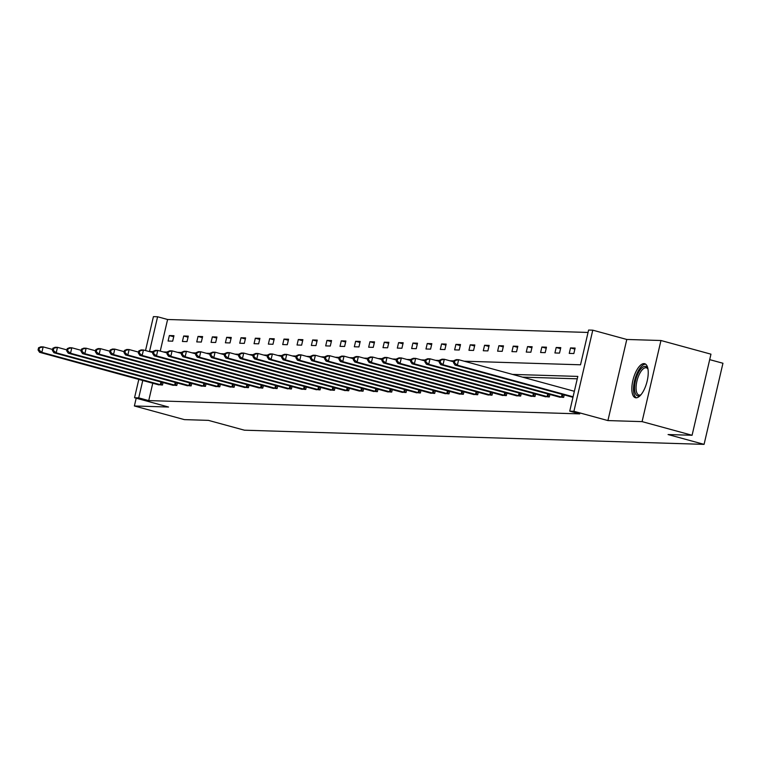 <?xml version="1.0" encoding="UTF-8"?>
<svg xmlns="http://www.w3.org/2000/svg" width="761" height="761" viewBox="0 0 761 761"><rect width="100%" height="100%" fill="white"/><g stroke="black" fill="none" stroke-linecap="round" stroke-linejoin="round"><path stroke-width="1.14" d="M636.063 397.813A17.627 7.001 105.3 0 1 635.397 397.718A17.627 7.001 105.3 0 1 633.066 379.682A17.627 7.001 105.3 0 1 644.015 363.615A17.627 7.001 105.3 0 1 644.681 363.71A17.627 7.001 105.3 0 1 647.002 381.746A17.627 7.001 105.3 0 1 636.063 397.813M136.19 398.193L134.383 405.974L168.552 407.03L134.545 397.746L138.816 379.397M692.082 435.273L642.084 421.623L660.957 340.509L710.964 354.169L692.082 435.273L668.072 434.541L704.077 444.367L244.414 430.193L208.409 420.367L184.39 419.625L134.383 405.974M145.522 350.555L153.418 316.633L157.594 316.766L149.508 351.506L153.104 351.62M588.044 332.452L167.601 319.496L157.594 316.766M464.162 361.209L580.519 364.795L588.605 330.046L592.781 330.179L573.908 411.292L569.732 411.159L577.818 376.41L512.486 374.402M660.957 340.509L626.788 339.463L592.781 330.179M709.69 359.639L722.95 363.254L704.077 444.367M559.107 396.985L563.644 397.385L564.215 394.911M530.455 396.101L534.983 396.5L535.563 394.027M501.803 395.216L506.331 395.615L506.912 393.142M473.142 394.331L477.68 394.74L478.25 392.257M444.491 393.447L449.019 393.856L449.599 391.373M415.839 392.571L420.367 392.971L420.947 390.488M387.178 391.687L391.715 392.086L392.286 389.613M358.526 390.802L363.064 391.202L363.634 388.728M329.874 389.917L334.402 390.317L334.983 387.844M301.223 389.033L305.751 389.432L306.331 386.959M272.562 388.148L277.099 388.557L277.67 386.074M243.91 387.263L248.438 387.672L249.018 385.19M215.258 386.388L219.786 386.788L220.367 384.305M186.607 385.504L191.135 385.903L191.705 383.43M157.946 384.619L162.483 385.018L163.054 382.545M577.257 378.816L522.484 377.133M152.771 383.202L148.728 400.6L579.73 413.889L569.732 411.159M172.271 385.056L176.809 385.466L177.38 382.983M200.933 385.941L205.46 386.35L206.041 383.867M229.584 386.826L234.112 387.225L234.692 384.752M258.236 387.71L262.773 388.11L263.344 385.637M286.887 388.595L291.425 388.995L291.996 386.521M315.549 389.48L320.077 389.879L320.657 387.397M344.2 390.355L348.728 390.764L349.309 388.281M372.852 391.24L377.389 391.649L377.96 389.166M401.513 392.124L406.041 392.524L406.621 390.051M430.165 393.009L434.693 393.408L435.273 390.935M458.816 393.894L463.354 394.293L463.925 391.82M487.468 394.778L492.006 395.178L492.576 392.705M516.129 395.663L520.657 396.062L521.237 393.58M544.781 396.538L549.309 396.947L549.889 394.464M148.728 400.6L138.721 397.87L134.545 397.746M626.788 339.463L607.915 420.576L642.084 421.623M607.915 420.576L573.908 411.292M142.773 380.471L138.721 397.87M163.292 351.934L167.43 352.058M177.617 352.372L181.755 352.505M191.943 352.819L196.091 352.942M206.279 353.256L210.416 353.389M220.604 353.703L224.742 353.827M234.93 354.141L239.068 354.265M249.256 354.578L253.394 354.712M263.582 355.026L267.72 355.149M277.908 355.463L282.046 355.596M292.234 355.91L296.381 356.034M306.569 356.348L310.707 356.481M320.895 356.795L325.033 356.919M335.221 357.232L339.358 357.356M349.546 357.67L353.684 357.803M363.872 358.117L368.01 358.241M378.198 358.555L382.336 358.688M392.524 359.002L396.671 359.125M406.85 359.439L410.997 359.572M421.185 359.886L425.323 360.01M435.511 360.324L439.649 360.448M449.837 360.762L453.975 360.895M167.601 319.496L160.248 351.097M573.842 353.542L569.247 353.399L570.522 347.92L575.116 348.062L573.842 353.542M559.516 353.104L554.921 352.961L556.196 347.482L560.79 347.625L559.516 353.104M545.19 352.657L540.595 352.514L541.87 347.035L546.465 347.178L545.19 352.657M530.864 352.219L526.27 352.077L527.544 346.597L532.139 346.74L530.864 352.219M516.538 351.772L511.944 351.63L513.218 346.15L517.813 346.293L516.538 351.772M502.203 351.335L497.618 351.192L498.893 345.713L503.478 345.855L502.203 351.335M487.877 350.897L483.292 350.754L484.567 345.266L489.152 345.408L487.877 350.897M473.551 350.45L468.957 350.307L470.231 344.828L474.826 344.971L473.551 350.45M459.225 350.012L454.631 349.87L455.906 344.391L460.5 344.533L459.225 350.012M444.9 349.565L440.305 349.423L441.58 343.943L446.174 344.086L444.9 349.565M430.574 349.128L425.979 348.985L427.254 343.506L431.848 343.649L430.574 349.128M416.248 348.681L411.653 348.538L412.928 343.059L417.523 343.201L416.248 348.681M401.913 348.243L397.328 348.1L398.602 342.621L403.187 342.764L401.913 348.243M387.587 347.806L383.002 347.663L384.276 342.184L388.861 342.317L387.587 347.806M373.261 347.358L368.666 347.216L369.941 341.737L374.536 341.879L373.261 347.358M358.935 346.921L354.341 346.778L355.615 341.299L360.21 341.442L358.935 346.921M344.609 346.474L340.015 346.331L341.289 340.852L345.884 340.995L344.609 346.474M330.284 346.036L325.689 345.894L326.964 340.414L331.558 340.557L330.284 346.036M315.958 345.589L311.363 345.456L312.638 339.967L317.232 340.11L315.958 345.589M301.622 345.152L297.037 345.009L298.312 339.53L302.897 339.672L301.622 345.152M287.297 344.714L282.712 344.571L283.986 339.092L288.571 339.225L287.297 344.714M272.971 344.267L268.376 344.124L269.651 338.645L274.245 338.788L272.971 344.267M258.645 343.829L254.05 343.687L255.325 338.207L259.92 338.35L258.645 343.829M244.319 343.382L239.725 343.24L240.999 337.76L245.594 337.903L244.319 343.382M229.993 342.945L225.399 342.802L226.673 337.323L231.268 337.465L229.993 342.945M215.667 342.498L211.073 342.364L212.348 336.876L216.942 337.018L215.667 342.498M201.332 342.06L196.747 341.917L198.022 336.438L202.607 336.581L201.332 342.06M187.006 341.622L182.421 341.48L183.696 336.001L188.281 336.134L187.006 341.622M172.68 341.175L168.086 341.033L169.361 335.553L173.955 335.696L172.68 341.175M173.717 336.743L169.361 335.553M188.043 337.18L183.696 336.001M202.369 337.627L198.022 336.438M216.695 338.065L212.348 336.876M231.021 338.512L226.673 337.323M245.346 338.949L240.999 337.76M259.672 339.387L255.325 338.207M274.008 339.834L269.651 338.645M288.333 340.272L283.986 339.092M302.659 340.719L298.312 339.53M316.985 341.156L312.638 339.967M331.311 341.603L326.964 340.414M345.637 342.041L341.289 340.852M359.963 342.479L355.615 341.299M374.298 342.926L369.941 341.737M388.624 343.363L384.276 342.184M402.95 343.81L398.602 342.621M417.275 344.248L412.928 343.059M431.601 344.695L427.254 343.506M445.927 345.133L441.58 343.943M460.253 345.57L455.906 344.391M474.588 346.017L470.231 344.828M488.914 346.455L484.567 345.266M503.24 346.902L498.893 345.713M517.566 347.339L513.218 346.15M531.891 347.787L527.544 346.597M546.217 348.224L541.87 347.035M560.543 348.662L556.196 347.482M574.878 349.109L570.522 347.92M38.564 347.777L38.05 349.965L38.973 349.993L39.477 347.806L38.564 347.777L40.856 346.826L43.149 346.892L41.874 352.372L161.456 384.99M38.973 349.993L41.874 352.372L39.582 352.305L158.916 384.914M39.477 347.806L43.149 346.892L52.595 349.47M38.05 349.965L39.582 352.305M52.89 348.215L52.376 350.412L53.299 350.44L53.803 348.243L52.89 348.215L55.182 347.263L57.475 347.33L56.2 352.819L175.781 385.427M53.299 350.44L56.2 352.819L53.907 352.743L173.242 385.351M53.803 348.243L57.475 347.33L66.92 349.908M52.376 350.412L53.907 352.743M67.215 348.662L66.702 350.85L67.624 350.878L68.129 348.69L67.215 348.662L69.508 347.701L71.8 347.777L70.526 353.256L190.107 385.875M67.624 350.878L70.526 353.256L68.233 353.19L187.567 385.798M68.129 348.69L71.8 347.777L81.246 350.355M66.702 350.85L68.233 353.19M640.886 394.854A15.249 6.059 105.3 0 1 640.543 395.102A15.249 6.059 105.3 0 1 634.55 388.386A15.249 6.059 105.3 0 1 639.754 370.455A15.249 6.059 105.3 0 1 647.792 368.581A15.249 6.059 105.3 0 1 647.953 368.971M647.972 369.114A14.117 5.612 -74.7 0 0 646.355 367.801A14.117 5.612 -74.7 0 0 639.535 373.87A14.117 5.612 -74.7 0 0 636.072 388.12A14.117 5.612 -74.7 0 0 638.917 395.045A14.117 5.612 -74.7 0 0 640.981 394.74M645.613 364.167A17.513 6.954 -74.7 0 0 637.461 372.443A17.513 6.954 -74.7 0 0 633.494 389.461A17.513 6.954 -74.7 0 0 636.424 397.803M81.541 349.099L81.027 351.297L81.95 351.325L82.464 349.128L81.541 349.099L83.834 348.148L86.136 348.215L84.861 353.694L204.433 386.312M81.95 351.325L84.861 353.694L82.559 353.627L201.893 386.236M82.464 349.128L86.136 348.215L95.582 350.792M81.027 351.297L82.559 353.627M95.867 349.546L95.363 351.734L96.276 351.763L96.79 349.575L95.867 349.546L98.159 348.586L100.462 348.662L99.187 354.141L218.759 386.759M96.276 351.763L99.187 354.141L96.885 354.065L216.219 386.674M96.79 349.575L100.462 348.662L109.907 351.24M95.363 351.734L96.885 354.065M110.193 349.984L109.689 352.181L110.602 352.21L111.116 350.012L110.193 349.984L112.495 349.033L114.787 349.099L113.513 354.578L233.085 387.197M110.602 352.21L113.513 354.578L111.211 354.512L230.554 387.121M111.116 350.012L114.787 349.099L124.233 351.677M109.689 352.181L111.211 354.512M124.519 350.431L124.014 352.619L124.928 352.647L125.441 350.45L124.519 350.431L126.821 349.47L129.113 349.546L127.838 355.026L247.411 387.634M124.928 352.647L127.838 355.026L125.546 354.949L244.88 387.558M125.441 350.45L129.113 349.546L138.559 352.124M124.014 352.619L125.546 354.949M138.854 350.869L138.34 353.056L139.263 353.085L139.767 350.897L138.854 350.869L141.146 349.908L143.439 349.984L142.164 355.463L261.746 388.081M139.263 353.085L142.164 355.463L139.872 355.397L259.206 388.005M139.767 350.897L143.439 349.984L152.885 352.562M138.34 353.056L139.872 355.397M153.18 351.306L152.666 353.504L153.589 353.532L154.093 351.335L153.18 351.306L155.472 350.355L157.765 350.421L156.49 355.91L276.072 388.519M153.589 353.532L156.49 355.91L154.198 355.834L273.532 388.443M154.093 351.335L157.765 350.421L167.211 352.999M152.666 353.504L154.198 355.834M167.506 351.753L166.992 353.941L167.915 353.97L168.419 351.782L167.506 351.753L169.798 350.792L172.091 350.869L170.816 356.348L290.398 388.966M167.915 353.97L170.816 356.348L168.523 356.272L287.858 388.89M168.419 351.782L172.091 350.869L181.537 353.446M166.992 353.941L168.523 356.272M181.831 352.191L181.318 354.388L182.24 354.417L182.754 352.219L181.831 352.191L184.124 351.24L186.426 351.306L185.151 356.785L304.723 389.404M182.24 354.417L185.151 356.785L182.849 356.719L302.184 389.328M182.754 352.219L186.426 351.306L195.872 353.884M181.318 354.388L182.849 356.719M196.157 352.638L195.653 354.826L196.566 354.854L197.08 352.666L196.157 352.638L198.45 351.677L200.752 351.753L199.477 357.232L319.049 389.851M196.566 354.854L199.477 357.232L197.175 357.156L316.509 389.765M197.08 352.666L200.752 351.753L210.198 354.331M195.653 354.826L197.175 357.156M210.483 353.075L209.979 355.273L210.892 355.301L211.406 353.104L210.483 353.075L212.785 352.124L215.078 352.191L213.803 357.67L333.375 390.288M210.892 355.301L213.803 357.67L211.501 357.603L330.845 390.212M211.406 353.104L215.078 352.191L224.524 354.769M209.979 355.273L211.501 357.603M224.809 353.523L224.305 355.71L225.218 355.739L225.732 353.542L224.809 353.523L227.111 352.562L229.403 352.628L228.129 358.117L347.701 390.726M225.218 355.739L228.129 358.117L225.836 358.041L345.171 390.65M225.732 353.542L229.403 352.628L238.849 355.216M224.305 355.71L225.836 358.041M239.144 353.96L238.631 356.148L239.553 356.177L240.057 353.989L239.144 353.96L241.437 352.999L243.729 353.075L242.455 358.555L362.036 391.173M239.553 356.177L242.455 358.555L240.162 358.488L359.496 391.097M240.057 353.989L243.729 353.075L253.175 355.653M238.631 356.148L240.162 358.488M253.47 354.398L252.956 356.595L253.879 356.624L254.383 354.426L253.47 354.398L255.763 353.446L258.055 353.513L256.78 358.992L376.362 391.611M253.879 356.624L256.78 358.992L254.488 358.926L373.822 391.535M254.383 354.426L258.055 353.513L267.501 356.091M252.956 356.595L254.488 358.926M267.796 354.845L267.282 357.033L268.205 357.061L268.709 354.873L267.796 354.845L270.088 353.884L272.381 353.96L271.106 359.439L390.688 392.058M268.205 357.061L271.106 359.439L268.814 359.363L388.148 391.982M268.709 354.873L272.381 353.96L281.827 356.538M267.282 357.033L268.814 359.363M282.122 355.282L281.608 357.48L282.531 357.508L283.044 355.311L282.122 355.282L284.414 354.331L286.716 354.398L285.442 359.877L405.014 392.495M282.531 357.508L285.442 359.877L283.14 359.81L402.474 392.419M283.044 355.311L286.716 354.398L296.162 356.976M281.608 357.48L283.14 359.81M296.448 355.729L295.943 357.917L296.857 357.946L297.37 355.758L296.448 355.729L298.74 354.769L301.042 354.845L299.767 360.324L419.34 392.942M296.857 357.946L299.767 360.324L297.465 360.248L416.8 392.857M297.37 355.758L301.042 354.845L310.488 357.423M295.943 357.917L297.465 360.248M310.773 356.167L310.269 358.364L311.182 358.383L311.696 356.196L310.773 356.167L313.066 355.216L315.368 355.282L314.093 360.762L433.665 393.38M311.182 358.383L314.093 360.762L311.791 360.695L431.135 393.304M311.696 356.196L315.368 355.282L324.814 357.86M310.269 358.364L311.791 360.695M325.099 356.605L324.595 358.802L325.508 358.831L326.022 356.633L325.099 356.605L327.401 355.653L329.694 355.72L328.419 361.209L447.991 393.817M325.508 358.831L328.419 361.209L326.127 361.133L445.461 393.741M326.022 356.633L329.694 355.72L339.14 358.307M324.595 358.802L326.127 361.133M339.435 357.052L338.921 359.24L339.844 359.268L340.348 357.08L339.435 357.052L341.727 356.091L344.02 356.167L342.745 361.646L462.327 394.265M339.844 359.268L342.745 361.646L340.452 361.58L459.787 394.188M340.348 357.08L344.02 356.167L353.465 358.745M338.921 359.24L340.452 361.58M353.76 357.489L353.247 359.687L354.169 359.715L354.674 357.518L353.76 357.489L356.053 356.538L358.345 356.605L357.071 362.084L476.652 394.702M354.169 359.715L357.071 362.084L354.778 362.017L474.113 394.626M354.674 357.518L358.345 356.605L367.791 359.182M353.247 359.687L354.778 362.017M368.086 357.936L367.573 360.124L368.495 360.153L368.999 357.965L368.086 357.936L370.379 356.976L372.671 357.052L371.397 362.531L490.978 395.149M368.495 360.153L371.397 362.531L369.104 362.455L488.438 395.064M368.999 357.965L372.671 357.052L382.117 359.63M367.573 360.124L369.104 362.455M382.412 358.374L381.898 360.571L382.821 360.6L383.335 358.402L382.412 358.374L384.705 357.423L387.007 357.489L385.732 362.968L505.304 395.587M382.821 360.6L385.732 362.968L383.43 362.902L502.764 395.511M383.335 358.402L387.007 357.489L396.452 360.067M381.898 360.571L383.43 362.902M396.738 358.821L396.234 361.009L397.147 361.037L397.661 358.85L396.738 358.821L399.03 357.86L401.332 357.936L400.058 363.416L519.63 396.034M397.147 361.037L400.058 363.416L397.756 363.339L517.09 395.948M397.661 358.85L401.332 357.936L410.778 360.514M396.234 361.009L397.756 363.339M411.064 359.259L410.56 361.456L411.473 361.475L411.986 359.287L411.064 359.259L413.356 358.307L415.658 358.374L414.384 363.853L533.956 396.471M411.473 361.475L414.384 363.853L412.082 363.787L531.425 396.395M411.986 359.287L415.658 358.374L425.104 360.952M410.56 361.456L412.082 363.787M425.389 359.696L424.885 361.894L425.799 361.922L426.312 359.725L425.389 359.696L427.692 358.745L429.984 358.812L428.709 364.3L548.281 396.909M425.799 361.922L428.709 364.3L426.417 364.224L545.751 396.833M426.312 359.725L429.984 358.812L439.43 361.399M424.885 361.894L426.417 364.224M439.725 360.143L439.211 362.331L440.134 362.36L440.638 360.172L439.725 360.143L442.017 359.182L444.31 359.259L443.035 364.738L562.617 397.356M440.134 362.36L443.035 364.738L440.743 364.671L560.077 397.28M440.638 360.172L444.31 359.259L453.756 361.836M439.211 362.331L440.743 364.671M454.051 360.581L453.537 362.778L454.46 362.807L454.964 360.609L454.051 360.581L456.343 359.63L458.636 359.696L457.361 365.175L573.081 396.776M454.46 362.807L457.361 365.175L455.068 365.109L572.957 397.299M454.964 360.609L458.636 359.696L574.355 391.287M453.537 362.778L455.068 365.109M160.295 384.705L160.932 381.965M161.104 384.904L161.741 382.184M174.621 385.142L175.258 382.403M175.43 385.351L176.067 382.621M188.947 385.589L189.584 382.84M189.755 385.789L190.393 383.068M203.273 386.027L203.91 383.287M204.081 386.236L204.719 383.506M217.598 386.464L218.236 383.725M218.417 386.674L219.044 383.953M231.924 386.911L232.562 384.172M232.742 387.111L233.37 384.391M246.25 387.349L246.887 384.609M247.068 387.558L247.706 384.828M260.585 387.796L261.223 385.056M261.394 387.996L262.031 385.275M274.911 388.234L275.549 385.494M275.72 388.443L276.357 385.713M289.237 388.671L289.874 385.932M290.046 388.881L290.683 386.16M303.563 389.118L304.2 386.379M304.371 389.328L305.009 386.598M317.889 389.556L318.526 386.816M318.707 389.765L319.335 387.045M332.215 390.003L332.852 387.263M333.033 390.203L333.66 387.482M346.54 390.441L347.178 387.701M347.358 390.65L347.996 387.92M360.876 390.888L361.513 388.148M361.684 391.087L362.322 388.367M375.202 391.325L375.839 388.586M376.01 391.535L376.647 388.804M389.527 391.763L390.165 389.023M390.336 391.972L390.973 389.252M403.853 392.21L404.491 389.47M404.662 392.419L405.299 389.689M418.179 392.647L418.816 389.908M418.997 392.857L419.625 390.136M432.505 393.095L433.142 390.355M433.323 393.294L433.951 390.574M446.831 393.532L447.468 390.793M447.649 393.741L448.286 391.011M461.166 393.979L461.803 391.24M461.975 394.179L462.612 391.458M475.492 394.417L476.129 391.677M476.3 394.626L476.938 391.896M489.818 394.854L490.455 392.115M490.626 395.064L491.264 392.343M504.143 395.301L504.781 392.562M504.952 395.511L505.589 392.781M518.469 395.739L519.107 392.999M519.287 395.948L519.915 393.228M532.795 396.186L533.432 393.447M533.613 396.386L534.241 393.665M547.121 396.624L547.758 393.884M547.939 396.833L548.567 394.103M561.456 397.071L562.094 394.331M562.265 397.271L562.902 394.55"/></g></svg>
